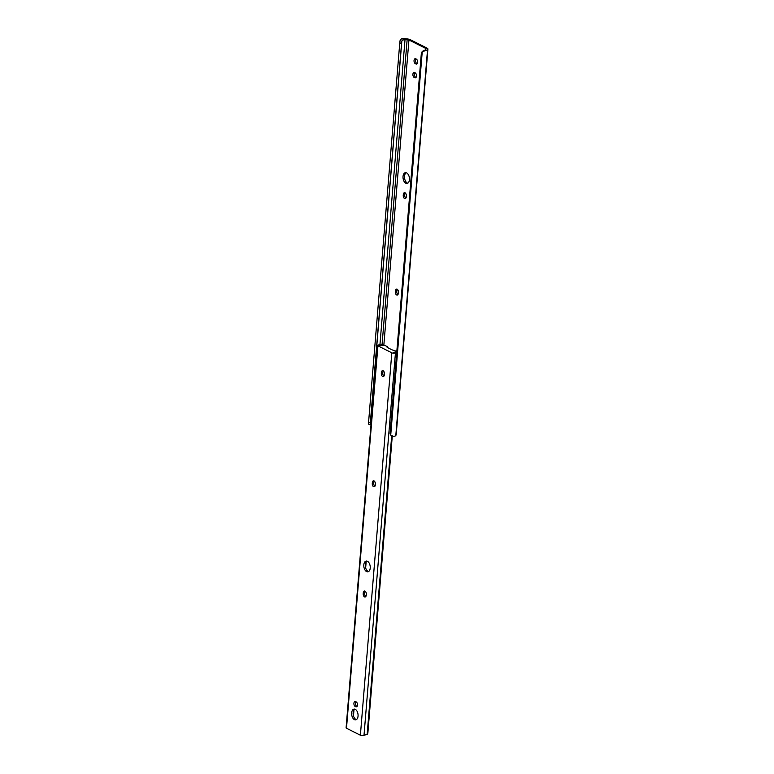 <?xml version="1.0" encoding="UTF-8"?>
<svg xmlns="http://www.w3.org/2000/svg" width="774" height="774" viewBox="0 0 774 774"><rect width="100%" height="100%" fill="white"/><g stroke="black" fill="none" stroke-linecap="round" stroke-linejoin="round"><path stroke-width="1.16" d="M405.025 192.784A2.574 1.49 -98.8 0 0 404.434 192.678A2.574 1.49 -98.8 0 0 403.312 194.458L403.244 195.329A2.574 1.49 -98.8 0 0 405.15 198.637A2.574 1.49 -98.8 0 0 406.273 196.848L406.34 195.986A2.574 1.49 -98.8 0 0 405.025 192.784M405.228 192.9A2.574 1.49 -98.8 0 0 404.783 194.235L404.715 195.096A2.574 1.49 -98.8 0 0 405.828 198.183M397.101 289.195A2.574 1.49 -98.8 0 0 396.511 289.089A2.574 1.49 -98.8 0 0 395.388 290.879L395.311 291.74A2.574 1.49 -98.8 0 0 397.217 295.049A2.574 1.49 -98.8 0 0 398.339 293.259L398.417 292.398A2.574 1.49 -98.8 0 0 397.101 289.195M397.294 289.312A2.574 1.49 -98.8 0 0 396.859 290.647L396.791 291.517A2.574 1.49 -98.8 0 0 397.904 294.594M405.808 183.235A5.437 3.154 -98.8 0 0 407.066 183.457A5.437 3.154 -98.8 0 0 409.456 178.659A5.437 3.154 -98.8 0 0 406.66 172.931A5.437 3.154 -98.8 0 0 405.412 172.708A5.437 3.154 -98.8 0 0 403.012 177.507A5.437 3.154 -98.8 0 0 405.808 183.235M406.166 172.747A5.437 3.154 -98.8 0 0 404.541 177.933A5.437 3.154 -98.8 0 0 407.288 183.012A5.437 3.154 -98.8 0 0 407.772 183.196M415.967 58.921A2.574 1.49 -98.8 0 0 415.58 61.407A2.574 1.49 -98.8 0 0 416.838 63.468L417.167 63.632M414.835 72.698A2.574 1.49 -98.8 0 0 414.448 75.184A2.574 1.49 -98.8 0 0 415.706 77.245L416.035 77.41M421.627 52.642L421.907 52.1A3.435 3.241 27.4 0 1 422.517 51.287L425.545 49.807A2.728 0.842 4.7 0 0 425.719 49.623L426.048 48.994A2.748 0.851 4.7 0 0 426.077 48.888A2.748 0.851 4.7 0 0 425.555 48.317L408.943 39.977A2.748 0.851 4.7 0 0 407.153 39.503L405.054 39.242A2.728 0.842 4.7 0 0 404.405 39.184L401.851 40.906L401.561 43.209L399.761 42.986L400.052 40.683L401.387 38.816A4.557 1.413 -175.3 0 1 405.334 38.7L407.434 38.961A4.576 1.422 -175.3 0 1 410.413 39.745L427.025 48.094A4.576 1.422 -175.3 0 1 427.906 49.033A4.576 1.422 -175.3 0 1 427.848 49.217L427.529 49.846A4.557 1.413 -175.3 0 1 425.071 50.716L422.236 51.829A3.435 3.241 -152.6 0 0 421.298 53.803L390.125 432.956A3.435 3.241 -152.6 0 0 390.725 435.123L393.366 436.372A4.557 1.413 -175.3 0 0 395.814 435.501L396.143 434.872A4.576 1.422 -175.3 0 0 396.201 434.688A4.576 1.422 -175.3 0 0 396.172 434.504M415.899 63.971A2.574 1.49 -98.8 0 0 416.489 64.068A2.574 1.49 -98.8 0 0 417.621 61.794A2.574 1.49 -98.8 0 0 416.296 59.085L415.764 58.814A2.574 1.49 -98.8 0 0 415.164 58.708A2.574 1.49 -98.8 0 0 414.032 60.982A2.574 1.49 -98.8 0 0 415.357 63.7L417.022 63.797M414.767 77.739A2.574 1.49 -98.8 0 0 415.357 77.845A2.574 1.49 -98.8 0 0 416.489 75.571A2.574 1.49 -98.8 0 0 415.164 72.862L414.632 72.592A2.574 1.49 -98.8 0 0 414.032 72.485A2.574 1.49 -98.8 0 0 412.9 74.759A2.574 1.49 -98.8 0 0 414.225 77.468L415.89 77.564M369.682 424.471L368.54 423.978L368.588 422.14L370.388 422.352L370.988 424.81L368.975 424.558M399.761 42.986L368.588 422.14M401.561 43.209L370.388 422.352M358.052 716.095A5.437 3.154 -98.8 0 0 354.028 709.11A5.437 3.154 -98.8 0 0 351.657 712.883A5.437 3.154 -98.8 0 0 355.682 719.859A5.437 3.154 -98.8 0 0 358.052 716.095M354.782 709.148A5.437 3.154 -98.8 0 0 353.128 712.651A5.437 3.154 -98.8 0 0 356.398 719.597M353.921 703.285A2.574 1.49 -98.8 0 0 355.227 706.488L355.769 706.759A2.574 1.49 -98.8 0 0 356.359 706.865A2.574 1.49 -98.8 0 0 357.491 704.592A2.574 1.49 -98.8 0 0 356.166 701.883L355.634 701.612A2.574 1.49 -98.8 0 0 355.043 701.505A2.574 1.49 -98.8 0 0 353.921 703.285M355.837 701.718A2.574 1.49 -98.8 0 0 355.392 703.063A2.574 1.49 -98.8 0 0 356.708 706.265L357.037 706.43M370.224 568.058A5.437 3.154 -98.8 0 0 366.199 561.073A5.437 3.154 -98.8 0 0 363.828 564.846A5.437 3.154 -98.8 0 0 367.853 571.822A5.437 3.154 -98.8 0 0 370.224 568.058M366.953 561.111A5.437 3.154 -98.8 0 0 365.299 564.614A5.437 3.154 -98.8 0 0 368.569 571.56M387.522 346.849L387.145 347.391L391.992 349.819L396.723 351.377L393.695 352.596A4.557 1.413 -175.3 0 1 395.746 351.947L396.762 352.151L396.82 351.473M374.248 481.06A2.574 1.49 -98.8 0 0 373.813 482.386L373.745 483.257A2.574 1.49 -98.8 0 0 374.858 486.333M365.193 591.249A2.574 1.49 -98.8 0 0 364.757 592.574L364.68 593.445A2.574 1.49 -98.8 0 0 365.802 596.522M383.314 370.872A2.574 1.49 -98.8 0 0 382.878 372.197L382.801 373.068A2.574 1.49 -98.8 0 0 383.923 376.145M382.182 344.827L383.382 345.427L382.675 345.378A4.557 1.413 -175.3 0 1 379.589 345.514L384.93 345.446L387.551 346.82M391.683 436.004L367.147 734.391L365.386 734.894A2.728 0.842 4.7 0 0 364.003 735.3A2.061 0.639 -175.3 0 1 362.377 735.619A2.061 0.639 -175.3 0 1 360.384 735.223L346.491 728.247A2.061 0.639 -175.3 0 1 346.094 727.821L377.538 345.417A2.061 0.639 -175.3 0 1 379.608 344.943A2.728 0.842 4.7 0 0 381.582 344.836L382.288 344.952M396.733 352.499A2.728 0.842 4.7 0 0 395.446 352.896A2.061 0.639 -175.3 0 1 393.821 353.225A2.061 0.639 -175.3 0 1 391.818 352.818L377.925 345.843A2.061 0.639 -175.3 0 1 377.538 345.417M372.265 483.479A2.574 1.49 -98.8 0 0 374.171 486.788A2.574 1.49 -98.8 0 0 375.293 485.008L375.371 484.137A2.574 1.49 -98.8 0 0 373.465 480.828A2.574 1.49 -98.8 0 0 372.342 482.618L372.265 483.479L373.745 483.257M363.209 593.668A2.574 1.49 -98.8 0 0 365.115 596.977A2.574 1.49 -98.8 0 0 366.237 595.196L366.305 594.326A2.574 1.49 -98.8 0 0 364.399 591.017A2.574 1.49 -98.8 0 0 363.277 592.807L363.209 593.668L364.68 593.445M381.33 373.3A2.574 1.49 -98.8 0 0 383.236 376.599A2.574 1.49 -98.8 0 0 384.359 374.819L384.426 373.948A2.574 1.49 -98.8 0 0 382.52 370.64A2.574 1.49 -98.8 0 0 381.398 372.429L381.33 373.3L382.801 373.068M392.263 436.255L367.892 732.678A2.293 1.722 116.7 0 1 367.147 734.391M366.141 561.934L365.647 567.893M353.97 709.971L353.476 715.931M404.783 194.235L403.312 194.458M396.859 290.647L395.388 290.879M425.555 48.317L425.429 49.875M408.943 39.977L383.827 345.398M422.236 51.829L390.725 435.123M427.529 49.846L395.814 435.501M427.848 49.217L396.143 434.872M401.851 40.906L370.34 424.191M405.054 39.242L379.918 344.962M407.153 39.503L382.046 344.788M401.387 38.816L404.405 39.184M425.545 49.807L425.071 50.716M396.791 291.517L395.311 291.74M404.715 195.096L403.244 195.329M415.706 77.245L414.225 77.468M416.838 63.468L415.357 63.7M356.708 706.265L355.227 706.488M396.714 351.551L396.665 352.102M377.925 345.843L346.491 728.247M391.818 352.818L360.384 735.223M395.446 352.896L364.003 735.3M382.675 345.378L381.582 344.836M396.743 352.451L395.746 351.947M396.646 352.093L396.694 351.56M382.878 372.197L381.398 372.429M356.891 706.585L355.769 706.759M364.757 592.574L363.277 592.807M373.813 482.386L372.342 482.618M427.906 49.033L396.201 434.688"/></g></svg>

